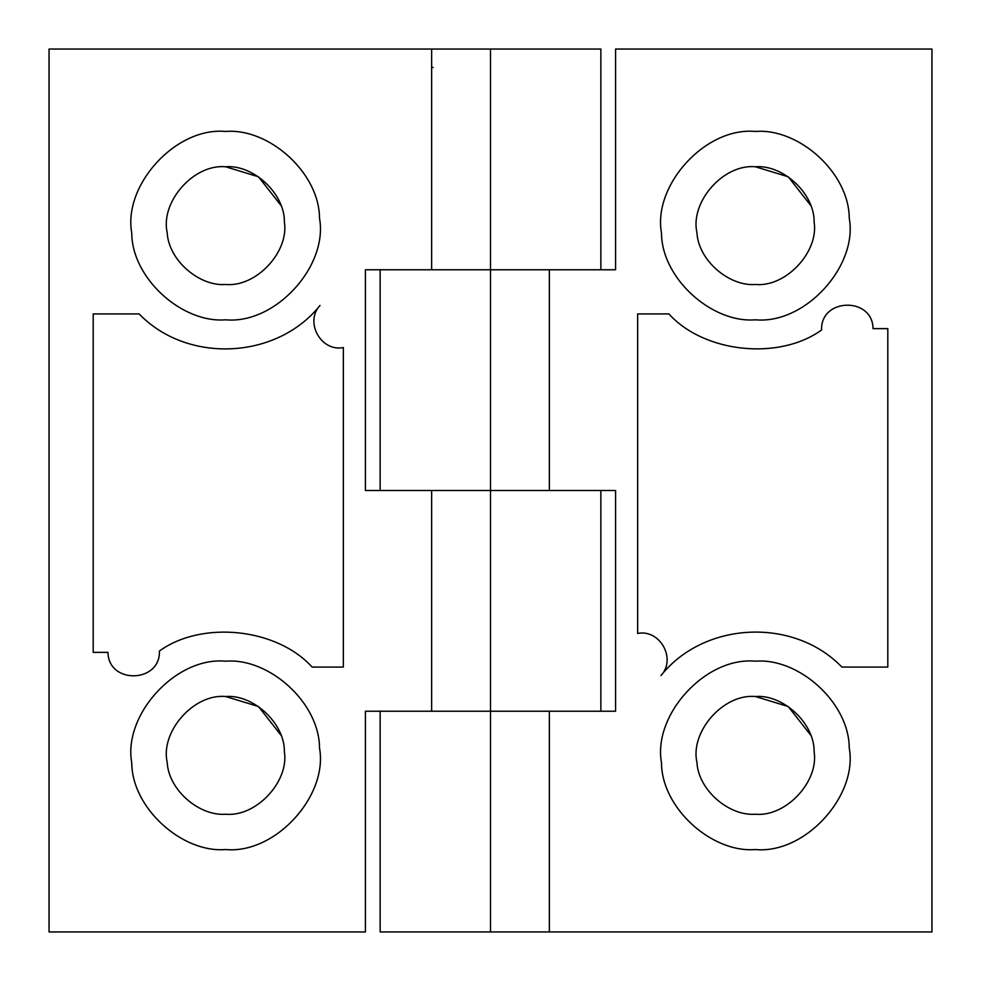 <?xml version="1.0" encoding="UTF-8"?>
<svg xmlns="http://www.w3.org/2000/svg" width="981" height="981" viewBox="0 0 981 981"><rect width="100%" height="100%" fill="white"/><g stroke="black" fill="none" stroke-linecap="round" stroke-linejoin="round"><path stroke-width="1.47" d="M167.187 762.323C160.222 732.047 193.404 693.506 225.63 696.51C253.208 694.192 284.87 723.23 284.38 751.777C289.223 781.428 256.348 817.112 225.63 814.23C199.401 816.278 168.573 790.134 167.187 762.323C160.222 732.047 193.404 693.506 225.63 696.51L258.481 706.528L280.885 735.088M284.38 751.777C289.223 781.428 256.348 817.112 225.63 814.23M696.927 762.323C689.962 732.047 723.144 693.506 755.37 696.51C782.948 694.192 814.61 723.23 814.12 751.777C818.963 781.428 786.088 817.112 755.37 814.23C729.141 816.278 698.313 790.134 696.927 762.323C689.962 732.047 723.144 693.506 755.37 696.51L788.221 706.528L810.625 735.088M814.12 751.777C818.963 781.428 786.088 817.112 755.37 814.23M696.927 232.583C689.962 202.307 723.144 163.766 755.37 166.77C782.948 164.452 814.61 193.49 814.12 222.037C818.963 251.688 786.088 287.372 755.37 284.49C729.141 286.538 698.313 260.394 696.927 232.583C689.962 202.307 723.144 163.766 755.37 166.77L788.221 176.788L810.625 205.348M814.12 222.037C818.963 251.688 786.088 287.372 755.37 284.49M433.161 67.444L431.64 67.444M167.187 232.583C160.222 202.307 193.404 163.766 225.63 166.77C253.208 164.452 284.87 193.49 284.38 222.037C289.223 251.688 256.348 287.372 225.63 284.49C199.401 286.538 168.573 260.394 167.187 232.583C160.222 202.307 193.404 163.766 225.63 166.77L258.481 176.788L280.885 205.348M284.38 222.037C289.223 251.688 256.348 287.372 225.63 284.49M849.252 218.236C858.032 265.974 805.254 324.49 755.37 319.806C711.912 323.387 661.635 278.371 661.488 233.024C652.708 185.286 705.486 126.77 755.37 131.454C798.828 127.873 849.105 172.889 849.252 218.236C849.105 172.889 798.828 127.873 755.37 131.454M755.37 319.806C711.912 323.387 661.635 278.371 661.488 233.024M849.252 747.976C858.032 795.714 805.254 854.23 755.37 849.546C711.912 853.127 661.635 808.111 661.488 762.764C652.708 715.026 705.486 656.51 755.37 661.194C798.828 657.613 849.105 702.629 849.252 747.976C849.105 702.629 798.828 657.613 755.37 661.194M755.37 849.546C711.912 853.127 661.635 808.111 661.488 762.764M873.041 328.635C872.612 296.458 820.312 297.856 821.588 330.008C820.312 297.856 872.612 296.458 873.041 328.635L887.805 328.635L887.805 667.08L841.882 667.08C793.752 617.11 704.235 621.304 660.986 675.553C676.645 658.962 660.017 628.956 637.65 633.432L637.65 313.92L668.858 313.92C704.223 352.902 778.889 360.763 821.588 330.008C778.889 360.763 704.223 352.902 668.858 313.92M380.138 711.225L380.138 931.95L931.95 931.95L931.95 49.05L615.577 49.05L615.577 269.775L365.423 269.775L365.423 490.5L615.577 490.5L615.577 711.225L365.423 711.225L365.423 931.95L49.05 931.95L49.05 49.05L600.863 49.05L600.863 269.775M549.36 490.5L549.36 269.775M549.36 931.95L549.36 711.225M380.138 490.5L380.138 269.775M319.512 747.976C328.292 795.714 275.514 854.23 225.63 849.546C182.172 853.127 131.895 808.111 131.748 762.764C122.968 715.026 175.746 656.51 225.63 661.194C269.088 657.613 319.365 702.629 319.512 747.976C319.365 702.629 269.088 657.613 225.63 661.194M225.63 849.546C182.172 853.127 131.895 808.111 131.748 762.764M319.512 218.236C328.292 265.974 275.514 324.49 225.63 319.806C182.172 323.387 131.895 278.371 131.748 233.024C122.968 185.286 175.746 126.77 225.63 131.454C269.088 127.873 319.365 172.889 319.512 218.236C319.365 172.889 269.088 127.873 225.63 131.454M225.63 319.806C182.172 323.387 131.895 278.371 131.748 233.024M107.959 652.365C108.388 684.542 160.688 683.144 159.412 650.992C160.688 683.144 108.388 684.542 107.959 652.365L93.195 652.365L93.195 313.92L139.118 313.92C187.248 363.89 276.765 359.696 320.014 305.447C304.355 322.038 320.983 352.044 343.35 347.568L343.35 667.08L312.142 667.08C276.777 628.098 202.111 620.237 159.412 650.992C202.111 620.237 276.777 628.098 312.142 667.08M600.863 711.225L600.863 490.5M431.64 711.225L431.64 490.5M431.64 269.775L431.64 49.05M490.5 931.95L490.5 49.05"/></g></svg>
